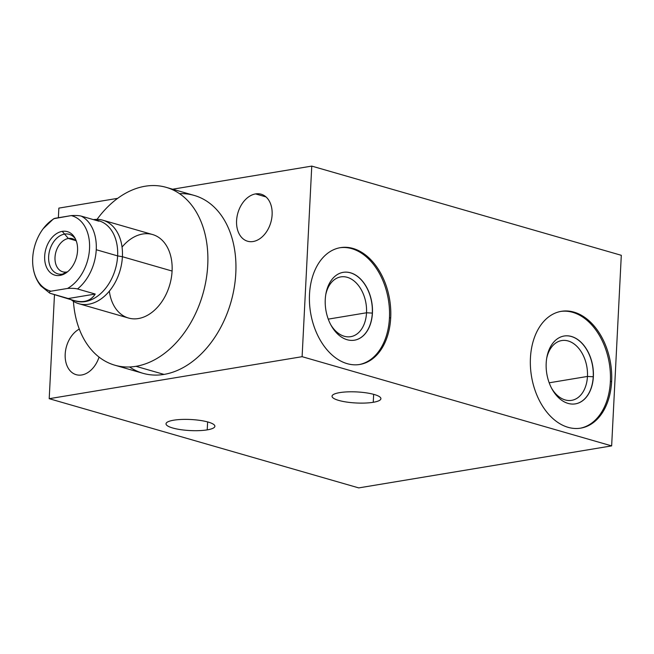 <?xml version="1.0" encoding="UTF-8"?>
<svg xmlns="http://www.w3.org/2000/svg" width="654" height="654" viewBox="0 0 654 654"><rect width="100%" height="100%" fill="white"/><g stroke="black" fill="none" stroke-linecap="round" stroke-linejoin="round"><path stroke-width="0.98" d="M49.205 398.695L54.478 294.562L49.205 398.695L358.744 487.9L49.205 398.695L302.107 356.683L49.205 398.695M58.37 217.733L58.86 208.111L117.671 198.342L58.86 208.111L58.37 217.733M172.631 189.21L311.762 166.1L302.107 356.683L611.645 445.889L302.107 356.683L311.762 166.1L621.3 255.305L311.762 166.1L172.631 189.21M79.297 329.068A24.468 17.135 -73.9 0 0 65.196 357.362A24.468 17.135 -73.9 0 0 81.75 374.971A24.468 17.135 -73.9 0 0 99.065 357.092A24.468 17.135 -73.9 0 1 81.75 374.971A24.468 17.135 -73.9 0 1 76.183 374.685A24.468 17.135 -73.9 0 1 65.228 353.561A24.468 17.135 -73.9 0 1 79.297 329.068M255.559 193.911A24.468 17.135 -73.9 0 0 236.584 220.66A24.468 17.135 -73.9 0 0 253.147 241.514A24.468 17.135 -73.9 0 0 272.113 214.757A24.468 17.135 -73.9 0 0 255.559 193.911A24.468 17.135 -73.9 0 0 237.01 216.801A24.468 17.135 -73.9 0 0 247.58 241.22A24.468 17.135 -73.9 0 0 253.147 241.514A24.468 17.135 -73.9 0 0 271.696 218.624A24.468 17.135 -73.9 0 0 261.126 194.205A24.468 17.135 -73.9 0 0 255.559 193.911L265.998 196.919L255.559 193.911M129.59 366.976A92.557 64.828 -73.9 0 0 164.031 374.407A92.557 64.828 -73.9 0 0 235.505 277.509A92.557 64.828 -73.9 0 0 179.539 193.674M358.744 487.9L611.645 445.889L621.3 255.305L611.645 445.889L358.744 487.9M207.22 429.874A24.468 5.534 2.9 0 1 172.681 427.986A24.468 5.534 2.9 0 1 173.67 420.203A24.468 5.534 2.9 0 1 208.209 422.083A24.468 5.534 2.9 0 1 207.22 429.874L207.629 421.92L207.22 429.874A24.468 5.534 -177.1 0 0 214.88 426.277A24.468 5.534 -177.1 0 0 200.247 420.432A24.468 5.534 -177.1 0 0 173.67 420.203A24.468 5.534 -177.1 0 0 166.01 423.8A24.468 5.534 -177.1 0 0 180.643 429.645A24.468 5.534 -177.1 0 0 207.22 429.874M373.254 402.292A24.468 5.534 2.9 0 1 338.707 400.403A24.468 5.534 2.9 0 1 339.696 392.621A24.468 5.534 2.9 0 1 374.235 394.501A24.468 5.534 2.9 0 1 373.254 402.292L373.655 394.337L373.254 402.292A24.468 5.534 -177.1 0 0 380.906 398.695A24.468 5.534 -177.1 0 0 366.273 392.85A24.468 5.534 -177.1 0 0 339.696 392.621A24.468 5.534 -177.1 0 0 332.036 396.218A24.468 5.534 -177.1 0 0 346.669 402.063A24.468 5.534 -177.1 0 0 373.254 402.292M390.708 317.762A59.212 40.074 -99.4 0 1 347.192 363.657A59.212 40.074 -99.4 0 1 309.506 294.357A59.212 40.074 -99.4 0 1 353.029 248.463A59.212 40.074 -99.4 0 1 390.708 317.762L389.449 317.967A59.212 40.074 -99.4 0 1 359.177 364.564A59.212 40.074 -99.4 0 0 389.449 317.967L390.708 317.762A59.212 40.074 80.6 0 0 340.407 247.653A59.212 40.074 80.6 0 0 309.506 294.357A59.212 40.074 80.6 0 0 359.814 364.466A59.212 40.074 80.6 0 0 390.708 317.762M611.637 381.429A59.212 40.074 -99.4 0 1 568.122 427.332A59.212 40.074 -99.4 0 1 530.435 358.032A59.212 40.074 -99.4 0 1 573.95 312.13A59.212 40.074 -99.4 0 1 611.637 381.429L610.37 381.642A59.212 40.074 -99.4 0 1 580.106 428.239A59.212 40.074 -99.4 0 0 610.37 381.642L611.637 381.429A59.212 40.074 80.6 0 0 561.336 311.32A59.212 40.074 80.6 0 0 530.435 358.032A59.212 40.074 80.6 0 0 580.736 428.141A59.212 40.074 80.6 0 0 611.637 381.429M339.778 247.76A59.212 40.074 -99.4 0 1 389.449 317.967A59.212 40.074 -99.4 0 0 339.778 247.76M372.428 313.07A34.392 23.282 80.6 0 0 350.536 272.808A34.392 23.282 80.6 0 0 325.259 299.475A34.392 23.282 80.6 0 0 347.151 339.728A34.392 23.282 80.6 0 0 372.428 313.07A34.392 23.282 80.6 0 0 343.203 272.342A34.392 23.282 80.6 0 0 325.259 299.475A34.392 23.282 80.6 0 0 354.476 340.194A34.392 23.282 80.6 0 0 372.428 313.07L372.428 313.07M343.146 272.35A34.392 23.282 -99.4 0 1 372.306 313.086A34.392 23.282 -99.4 0 1 354.419 340.203A34.392 23.282 80.6 0 0 372.306 313.086L366.526 312.776A30.297 20.511 -99.4 0 1 352.833 336.148A30.297 20.511 -99.4 0 1 330.736 324.686A30.297 20.511 80.6 0 0 350.707 336.671A30.297 20.511 80.6 0 0 366.526 312.776L372.306 313.086A34.392 23.282 80.6 0 0 343.146 272.35M325.749 294.692A30.297 20.511 -99.4 0 1 349.44 278.113A30.297 20.511 -99.4 0 1 366.526 312.776A30.297 20.511 80.6 0 0 340.783 276.895A30.297 20.511 80.6 0 0 325.749 294.692M328.259 319.127L366.526 312.776L328.259 319.127M560.699 311.435A59.212 40.074 -99.4 0 1 610.37 381.642A59.212 40.074 -99.4 0 0 560.699 311.435M593.358 376.737A34.392 23.282 80.6 0 0 571.465 336.483A34.392 23.282 80.6 0 0 546.188 363.142A34.392 23.282 80.6 0 0 568.073 403.395A34.392 23.282 80.6 0 0 593.358 376.737A34.392 23.282 80.6 0 0 564.132 336.017A34.392 23.282 80.6 0 0 546.188 363.142A34.392 23.282 80.6 0 0 575.406 403.87A34.392 23.282 80.6 0 0 593.358 376.737L593.358 376.737M564.075 336.025A34.392 23.282 -99.4 0 1 593.227 376.761A34.392 23.282 -99.4 0 1 575.34 403.878A34.392 23.282 80.6 0 0 593.227 376.761L587.456 376.442A30.297 20.511 -99.4 0 1 573.762 399.823A30.297 20.511 -99.4 0 1 551.665 388.362A30.297 20.511 80.6 0 0 571.637 400.346A30.297 20.511 80.6 0 0 587.456 376.442L593.227 376.761A34.392 23.282 80.6 0 0 564.075 336.025M546.679 358.367A30.297 20.511 -99.4 0 1 570.37 341.78A30.297 20.511 -99.4 0 1 587.456 376.442A30.297 20.511 80.6 0 0 561.704 340.562A30.297 20.511 80.6 0 0 546.679 358.367M549.188 382.803L587.456 376.442L549.188 382.803M166.165 187.346L194.23 195.432A92.557 64.828 106.1 0 1 234.197 287.809A92.557 64.828 106.1 0 1 164.031 374.407L135.967 366.322A92.557 64.828 -73.9 0 0 206.133 279.724A92.557 64.828 -73.9 0 0 166.165 187.346A92.557 64.828 -73.9 0 0 145.09 186.243A92.557 64.828 -73.9 0 0 97.045 219.376A92.557 64.828 -73.9 0 1 145.09 186.243A92.557 64.828 -73.9 0 1 207.735 265.115A92.557 64.828 -73.9 0 1 135.967 366.322L164.031 374.407A92.557 64.828 106.1 0 1 142.964 373.303L114.9 365.218A92.557 64.828 -73.9 0 0 135.967 366.322A92.557 64.828 -73.9 0 1 73.428 301.322A92.557 64.828 -73.9 0 0 114.9 365.218M122.045 247.089A43.45 30.436 106.1 0 1 155.889 235.8A43.45 30.436 106.1 0 1 172.084 271.042A43.45 30.436 106.1 0 1 142.082 317.648A43.45 30.436 106.1 0 1 109.341 291.161M102.882 220.218L152.562 234.533A43.45 30.436 106.1 0 1 172.084 271.042L122.404 256.72A43.45 30.436 -73.9 0 0 102.882 220.218A43.45 30.436 -73.9 0 0 93.44 219.63A43.45 30.436 106.1 0 1 122.404 256.72L117.622 255.894A41.791 29.275 -73.9 0 0 97.503 220.431M74.752 300.791A41.791 29.275 -73.9 0 0 117.622 255.894L122.404 256.72A43.45 30.436 106.1 0 1 103.585 296.981A43.45 30.436 106.1 0 1 71.114 299.679A43.45 30.436 -73.9 0 0 78.823 303.709A43.45 30.436 -73.9 0 0 122.404 256.72L172.084 271.042A43.45 30.436 106.1 0 1 128.495 318.032L78.823 303.709M53.236 219.065L54.691 218.346A39.134 27.411 -73.9 0 0 43.18 228.72A39.134 27.411 -73.9 0 0 32.806 264.739A39.134 27.411 -73.9 0 0 51.004 291.193L67.542 288.447A39.134 27.411 -73.9 0 0 89.533 248.675A39.134 27.411 -73.9 0 0 71.229 215.599L54.691 218.346A39.134 27.411 -73.9 0 0 32.7 258.117A39.134 27.411 -73.9 0 0 51.004 291.193C48.756 292.019 48.609 292.771 50.562 293.433C48.609 292.771 48.756 292.019 51.004 291.193L67.542 288.447C71.866 288.193 75.194 288.365 77.532 288.954L95.206 294.047L68.237 298.526L95.206 294.047C89.884 302.287 80.892 303.783 68.237 298.526L50.562 293.433L73.689 300.513C83.704 303.154 90.873 300.995 95.206 294.047L77.532 288.954A41.791 29.275 -73.9 0 0 96.244 249.73L117.622 255.894A41.791 29.275 106.1 0 1 75.7 301.093L73.501 300.456M62.228 231.369A22.637 15.859 106.1 0 1 77.556 250.662A22.637 15.859 106.1 0 1 60.005 275.416A22.637 15.859 106.1 0 1 44.676 256.123A22.637 15.859 106.1 0 1 62.228 231.369L68.376 238.473A17.241 12.074 106.1 0 1 76.346 241.179A17.241 12.074 -73.9 0 0 72.3 238.677A17.241 12.074 -73.9 0 0 68.376 238.473L62.228 231.369A22.637 15.859 -73.9 0 0 44.676 256.123A22.637 15.859 -73.9 0 0 60.005 275.416A22.637 15.859 -73.9 0 0 64.582 273.805A22.637 15.859 -73.9 0 0 74.916 237.958A22.637 15.859 -73.9 0 0 62.228 231.369M67.509 271.835A17.241 12.074 106.1 0 1 66.683 272.015L60.005 275.416L66.683 272.015A17.241 12.074 106.1 0 1 55.01 257.324A17.241 12.074 106.1 0 1 68.376 238.473A17.241 12.074 -73.9 0 0 55.312 254.602A17.241 12.074 -73.9 0 0 62.751 271.811A17.241 12.074 -73.9 0 0 66.683 272.015A17.241 12.074 -73.9 0 0 67.509 271.835M75.733 240.59L68.376 238.473L75.733 240.59M49.876 293.188L50.562 293.433M96.645 220.136L98.844 220.774A41.791 29.275 106.1 0 1 117.622 255.894L96.244 249.73A41.791 29.275 -73.9 0 0 81.227 216.106A41.791 29.275 106.1 0 1 96.244 249.73A41.791 29.275 106.1 0 1 77.532 288.954C75.194 288.365 71.866 288.193 67.542 288.447A39.134 27.411 -73.9 0 0 89.533 248.675A39.134 27.411 -73.9 0 0 71.229 215.599C75.504 215.346 78.832 215.518 81.227 216.106L98.901 221.199L81.227 216.106C78.832 215.518 75.504 215.346 71.229 215.599L53.906 218.673M75.496 239.078A20.568 14.404 -73.9 0 0 69.275 234.336A20.568 14.404 -73.9 0 0 64.591 234.091A20.568 14.404 -73.9 0 0 49.001 253.335A20.568 14.404 -73.9 0 0 57.879 273.863A20.568 14.404 -73.9 0 0 62.563 274.108A20.568 14.404 -73.9 0 0 65.67 273.168M43.18 228.72L53.383 218.959M32.806 264.739C33.501 273.02 36.199 280.092 40.891 285.962L49.753 293.131"/></g></svg>
